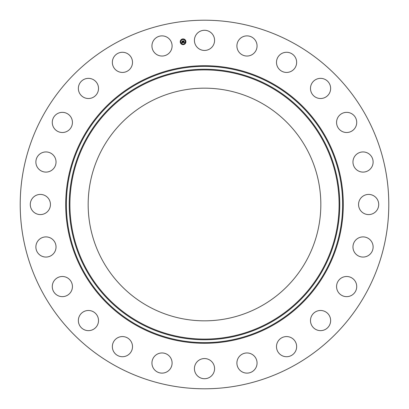 <?xml version="1.0" encoding="UTF-8"?>
<svg xmlns="http://www.w3.org/2000/svg" width="409" height="409" viewBox="0 0 409 409"><rect width="100%" height="100%" fill="white"/><g stroke="black" fill="none" stroke-linecap="round" stroke-linejoin="round"><path stroke-width="0.61" d="M195.655 35.532A10.077 10.077 0 0 1 209.331 31.519A10.077 10.077 0 0 1 213.345 45.2A10.077 10.077 0 0 1 199.669 49.208A10.077 10.077 0 0 1 195.655 35.532M116.146 366.229A184.29 184.29 0 0 1 42.771 116.146A184.29 184.29 0 0 1 292.854 42.771A184.29 184.29 0 0 1 366.229 292.854A184.29 184.29 0 0 1 116.146 366.229M148.728 306.592A116.335 116.335 0 0 1 102.408 148.728A116.335 116.335 0 0 1 260.272 102.408A116.335 116.335 0 0 1 306.592 260.272A116.335 116.335 0 0 1 148.728 306.592M169.311 369.997A10.077 10.077 0 0 1 155.062 370.334A10.077 10.077 0 0 1 154.725 356.086A10.077 10.077 0 0 1 168.973 355.748A10.077 10.077 0 0 1 169.311 369.997M281.326 53.748A10.077 10.077 0 0 1 295.175 57.112A10.077 10.077 0 0 1 291.811 70.962A10.077 10.077 0 0 1 277.962 67.597A10.077 10.077 0 0 1 281.326 53.748M127.674 355.252A10.077 10.077 0 0 1 113.825 351.888A10.077 10.077 0 0 1 117.189 338.038A10.077 10.077 0 0 1 131.038 341.403A10.077 10.077 0 0 1 127.674 355.252M317.721 78.768A10.077 10.077 0 0 1 330.232 85.604A10.077 10.077 0 0 1 323.396 98.109A10.077 10.077 0 0 1 310.891 91.279A10.077 10.077 0 0 1 317.721 78.768M91.279 330.232A10.077 10.077 0 0 1 78.768 323.396A10.077 10.077 0 0 1 85.604 310.891A10.077 10.077 0 0 1 98.109 317.721A10.077 10.077 0 0 1 91.279 330.232M346.408 112.357A10.077 10.077 0 0 1 356.72 122.194A10.077 10.077 0 0 1 346.883 132.506A10.077 10.077 0 0 1 336.571 122.669A10.077 10.077 0 0 1 346.408 112.357M62.592 296.643A10.077 10.077 0 0 1 52.28 286.806A10.077 10.077 0 0 1 62.117 276.494A10.077 10.077 0 0 1 72.429 286.331A10.077 10.077 0 0 1 62.592 296.643M365.421 152.225A10.077 10.077 0 0 1 372.834 164.398A10.077 10.077 0 0 1 360.661 171.811A10.077 10.077 0 0 1 353.248 159.643A10.077 10.077 0 0 1 365.421 152.225M43.579 256.775A10.077 10.077 0 0 1 36.166 244.602A10.077 10.077 0 0 1 48.339 237.189A10.077 10.077 0 0 1 55.752 249.357A10.077 10.077 0 0 1 43.579 256.775M373.468 195.655A10.077 10.077 0 0 1 377.481 209.331A10.077 10.077 0 0 1 363.8 213.345A10.077 10.077 0 0 1 359.792 199.669A10.077 10.077 0 0 1 373.468 195.655M35.532 213.345A10.077 10.077 0 0 1 31.519 199.669A10.077 10.077 0 0 1 45.2 195.655A10.077 10.077 0 0 1 49.208 209.331A10.077 10.077 0 0 1 35.532 213.345M369.997 239.689A10.077 10.077 0 0 1 370.334 253.938A10.077 10.077 0 0 1 356.086 254.275A10.077 10.077 0 0 1 355.748 240.027A10.077 10.077 0 0 1 369.997 239.689M39.003 169.311A10.077 10.077 0 0 1 38.666 155.062A10.077 10.077 0 0 1 52.914 154.725A10.077 10.077 0 0 1 53.252 168.973A10.077 10.077 0 0 1 39.003 169.311M355.252 281.326A10.077 10.077 0 0 1 351.888 295.175A10.077 10.077 0 0 1 338.038 291.811A10.077 10.077 0 0 1 341.403 277.962A10.077 10.077 0 0 1 355.252 281.326M53.748 127.674A10.077 10.077 0 0 1 57.112 113.825A10.077 10.077 0 0 1 70.962 117.189A10.077 10.077 0 0 1 67.597 131.038A10.077 10.077 0 0 1 53.748 127.674M330.232 317.721A10.077 10.077 0 0 1 323.396 330.232A10.077 10.077 0 0 1 310.891 323.396A10.077 10.077 0 0 1 317.721 310.891A10.077 10.077 0 0 1 330.232 317.721M78.768 91.279A10.077 10.077 0 0 1 85.604 78.768A10.077 10.077 0 0 1 98.109 85.604A10.077 10.077 0 0 1 91.279 98.109A10.077 10.077 0 0 1 78.768 91.279M296.643 346.408A10.077 10.077 0 0 1 286.806 356.72A10.077 10.077 0 0 1 276.494 346.883A10.077 10.077 0 0 1 286.331 336.571A10.077 10.077 0 0 1 296.643 346.408M112.357 62.592A10.077 10.077 0 0 1 122.194 52.28A10.077 10.077 0 0 1 132.506 62.117A10.077 10.077 0 0 1 122.669 72.429A10.077 10.077 0 0 1 112.357 62.592M256.775 365.421A10.077 10.077 0 0 1 244.602 372.834A10.077 10.077 0 0 1 237.189 360.661A10.077 10.077 0 0 1 249.357 353.248A10.077 10.077 0 0 1 256.775 365.421M152.225 43.579A10.077 10.077 0 0 1 164.398 36.166A10.077 10.077 0 0 1 171.811 48.339A10.077 10.077 0 0 1 159.643 55.752A10.077 10.077 0 0 1 152.225 43.579M213.345 373.468A10.077 10.077 0 0 1 199.669 377.481A10.077 10.077 0 0 1 195.655 363.8A10.077 10.077 0 0 1 209.331 359.792A10.077 10.077 0 0 1 213.345 373.468M239.689 39.003A10.077 10.077 0 0 1 253.938 38.666A10.077 10.077 0 0 1 254.275 52.914A10.077 10.077 0 0 1 240.027 53.252A10.077 10.077 0 0 1 239.689 39.003M180.251 42.142A2.853 2.853 0 0 1 182.705 38.942A2.853 2.853 0 0 1 185.901 41.396A2.853 2.853 0 0 1 183.447 44.596A2.853 2.853 0 0 1 180.251 42.142M180.85 42.061A2.244 2.244 0 0 1 182.782 39.545A2.244 2.244 0 0 1 185.303 41.478A2.244 2.244 0 0 1 183.37 43.998A2.244 2.244 0 0 1 180.85 42.061M183.191 42.597L183.319 42.219L183.784 42.424L183.462 40.966L184.024 40.895L184.03 42.291L184.367 42.015L184.045 42.383L184.433 42.05L184.663 42.408L183.191 42.597M183.114 42.521L183.263 42.168L183.114 42.521M183.426 42.321L183.687 42.331L183.298 40.885L183.927 40.803L183.37 40.91L183.728 42.362L183.426 42.321M181.79 42.797L181.944 42.403L182.644 42.582L182.567 42.004L182.562 42.526L182.031 42.464L182.526 42.495L182.041 41.759L182.557 41.902L182.296 41.14L182.9 41.058L183.074 42.628L181.79 42.797M181.714 42.689L181.862 42.326L181.714 42.689M181.939 41.713L182.046 42.26L181.939 41.713M182.434 41.81L182.112 41.043L182.828 40.946L182.189 41.064L182.434 41.81M183.237 44.32L183.58 44.274L183.237 44.32M180.379 42.127L180.722 42.081L180.379 42.127M181.356 43.814L181.698 43.768L181.356 43.814M182.572 39.264L182.915 39.218L182.572 39.264M180.885 40.24L181.228 40.194L180.885 40.24M185.773 41.416L185.43 41.457L185.773 41.416M185.267 43.298L184.924 43.344L185.267 43.298M184.796 39.724L184.454 39.77L184.796 39.724M270.717 83.288A138.119 138.119 0 0 1 325.712 270.717A138.119 138.119 0 0 1 138.283 325.712A138.119 138.119 0 0 1 83.288 138.283A138.119 138.119 0 0 1 270.717 83.288M271.044 82.695A138.799 138.799 0 0 1 326.305 271.044A138.799 138.799 0 0 1 137.956 326.305A138.799 138.799 0 0 1 82.695 137.956A138.799 138.799 0 0 1 271.044 82.695M269.352 85.788A135.272 135.272 0 0 1 323.212 269.352A135.272 135.272 0 0 1 139.648 323.212A135.272 135.272 0 0 1 85.788 139.648A135.272 135.272 0 0 1 269.352 85.788M269.025 86.386A134.592 134.592 0 0 1 322.614 269.025A134.592 134.592 0 0 1 139.975 322.614A134.592 134.592 0 0 1 86.386 139.975A134.592 134.592 0 0 1 269.025 86.386"/></g></svg>
